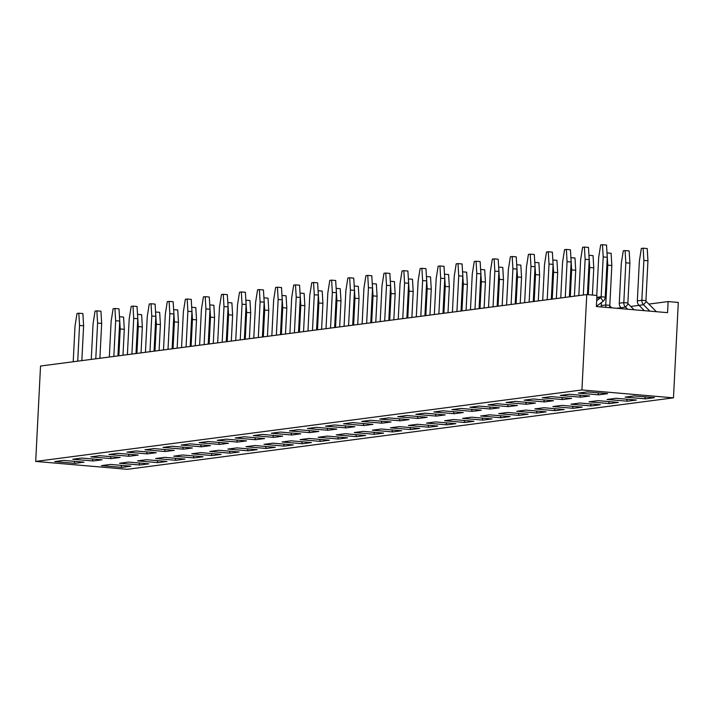 <?xml version="1.0" encoding="UTF-8"?>
<svg xmlns="http://www.w3.org/2000/svg" width="714" height="714" viewBox="0 0 714 714"><rect width="100%" height="100%" fill="white"/><g stroke="black" fill="none" stroke-linecap="round" stroke-linejoin="round"><path stroke-width="1.07" d="M408.408 278.906L409.131 291.151L413.201 291.499L412.478 279.263L408.372 278.915M411.889 317.453L413.201 291.499M407.774 317.989L409.131 291.151M648.83 304.093L668.125 301.567L667.563 312.661L596.369 306.538L596.931 295.444L586.756 294.57L581.928 389.96L673.472 397.841L127.244 469.303L35.7 461.422L581.928 389.96M639.057 305.378L630.774 306.458M621.001 307.734L616.753 308.296M426.463 276.55L427.195 288.786L431.265 289.143L430.533 276.898L426.428 276.55M429.944 315.088L431.265 289.143M425.83 315.624L427.195 288.786M151.038 303.762L155.108 304.11L155.831 316.356L151.77 315.999L151.038 303.762L149.235 303.994L147.254 316.588L145.442 352.305M154.072 351.181L155.831 316.356M149.958 351.716L151.77 315.999M444.527 274.185L445.25 286.43L449.32 286.778L448.588 274.533L444.527 274.185M447.999 312.723L449.32 286.778M443.894 313.259L445.25 286.43M462.583 271.82L463.306 284.065L467.375 284.413L466.653 272.177L462.547 271.829M466.064 310.358L467.375 284.413M461.949 310.902L463.306 284.065M385.783 273.051L389.853 273.4L390.576 285.645L386.506 285.288L385.783 273.051L383.98 273.284L381.99 285.877L380.187 321.595M388.809 320.47L390.576 285.645M384.694 321.005L386.506 285.288M480.638 269.464L481.361 281.7L485.431 282.057L484.708 269.812L480.602 269.464M484.119 308.002L485.431 282.057M480.004 308.537L481.361 281.7M498.693 267.098L499.416 279.344L503.486 279.692L502.763 267.447L498.658 267.107M502.174 305.637L503.486 279.692M498.06 306.172L499.416 279.344M132.982 306.119L137.052 306.476L137.775 318.712L133.705 318.364L132.982 306.119L131.18 306.36L129.198 318.953L127.387 354.671M136.008 353.546L137.775 318.712M131.903 354.082L133.705 318.364M516.749 264.733L517.48 276.978L521.55 277.327L520.818 265.09L516.713 264.742M520.229 303.272L521.55 277.327M516.115 303.816L517.48 276.978M534.813 262.377L535.536 274.613L539.606 274.961L538.874 262.725L534.777 262.377M538.285 300.915L539.606 274.961M534.179 301.451L535.536 274.613M367.728 275.408L371.798 275.765L372.521 288.001L368.451 287.653L367.728 275.408L365.916 275.649L363.935 288.242L362.123 323.96M370.753 322.835L372.521 288.001M366.639 323.371L368.451 287.653M552.868 260.012L553.591 272.257L557.661 272.605L556.938 260.36L552.832 260.012M556.349 298.55L557.661 272.605M552.234 299.086L553.591 272.257M602.464 244.697L606.534 245.054L607.257 257.29L603.196 256.942L602.464 244.697L600.661 244.938L598.68 257.531L596.761 295.435M596.377 306.368L603.116 301.281A5.569 5.087 -97.5 0 0 605.24 297.122L607.257 257.29M605.24 297.122L601.17 296.765L603.196 256.942M596.833 297.336L601.17 296.765A1.116 1.017 -97.5 0 1 600.751 297.604L603.116 301.281M596.663 300.683L600.751 297.604L596.797 298.122M570.923 257.647L571.646 269.892L575.716 270.24L574.993 257.995L570.888 257.656M574.404 296.185L575.716 270.24M570.29 296.729L571.646 269.892M78.808 313.205L82.878 313.562L83.609 325.798L79.54 325.45L78.808 313.205L77.005 313.446L75.024 326.039L73.212 361.757M81.842 360.632L83.609 325.798M77.728 361.168L79.54 325.45M114.927 308.484L118.997 308.832L119.72 321.077L115.65 320.729L114.927 308.484L113.124 308.725L111.134 321.318L109.331 357.036M117.953 355.902L119.72 321.077M113.838 356.447L115.65 320.729M588.979 255.291L589.702 267.527L593.771 267.875L593.048 255.639L588.979 255.291M592.397 295.06L593.771 267.875M588.327 294.703L589.702 267.527M607.034 252.926L607.766 265.162L611.836 265.519L611.104 253.274L606.998 252.926M601.384 302.593L601.233 305.583L605.749 304.994L609.81 305.342L611.836 265.519M606.106 307.377A5.569 5.087 82.5 0 1 605.749 304.994L607.766 265.162M609.81 305.342A1.116 1.017 82.5 0 0 610.149 306.244L608.988 307.627M601.322 306.966A5.569 5.087 -97.5 0 1 601.233 305.583M611.764 307.859L610.149 306.244M349.664 277.773L353.733 278.121L354.465 290.366L350.396 290.018L349.664 277.773L347.861 278.014L345.879 290.607L344.068 326.325M352.698 325.191L354.465 290.366M348.584 325.736L350.396 290.018M622.001 308.743L620.975 307.716A5.569 5.087 -97.5 0 1 619.288 303.218L621.305 263.395L623.286 250.801L625.098 250.56L625.821 262.806L629.891 263.154L629.159 250.909L625.098 250.56M619.288 303.218L623.804 302.629L627.874 302.977L629.891 263.154M627.579 309.224L625.491 307.127A5.569 5.087 82.5 0 1 623.804 302.629L625.821 262.806M627.874 302.977A1.116 1.017 82.5 0 0 628.204 303.878L625.491 307.127L620.975 307.716M634.086 309.787L628.204 303.878M584.409 247.062L588.479 247.41L589.202 259.655L585.132 259.307L584.409 247.062L582.606 247.294L580.625 259.896L578.813 295.614M587.435 294.632L589.202 259.655M583.329 295.025L585.132 259.307M644.323 310.661L639.03 305.351A5.569 5.087 -97.5 0 1 637.343 300.862L639.36 261.029L641.351 248.436L643.153 248.195L643.876 260.44L647.946 260.788L647.223 248.552L643.153 248.195M637.343 300.862L641.859 300.273L645.929 300.621L647.946 260.788M649.901 311.143L643.546 304.762A5.569 5.087 82.5 0 1 641.859 300.273L643.876 260.44M645.929 300.621A1.116 1.017 82.5 0 0 646.268 301.513L643.546 304.762L639.03 305.351M656.407 311.706L646.268 301.513M96.872 310.849L100.942 311.197L101.665 323.442L97.595 323.085L96.872 310.849L95.06 311.081L93.079 323.683L91.267 359.392M99.898 358.267L101.665 323.442M95.783 358.803L97.595 323.085M331.608 280.138L335.678 280.486L336.401 292.731L332.34 292.374L331.608 280.138L329.806 280.37L327.824 292.972L326.012 328.681M334.643 327.556L336.401 292.731M330.528 328.092L332.34 292.374M566.354 249.427L570.424 249.775L571.146 262.02L567.077 261.663L566.354 249.427L564.551 249.659L562.561 262.261L560.758 297.97M569.379 296.846L571.146 262.02M565.265 297.381L567.077 261.663M313.553 282.494L317.623 282.851L318.346 295.087L314.276 294.739L313.553 282.494L311.75 282.735L309.769 295.328L307.957 331.046M316.579 329.922L318.346 295.087M312.473 330.457L314.276 294.739M548.298 251.783L552.368 252.14L553.091 264.376L549.021 264.028L548.298 251.783L546.487 252.024L544.505 264.617L542.694 300.335M551.324 299.211L553.091 264.376M547.21 299.746L549.021 264.028M295.498 284.859L299.568 285.207L300.291 297.452L296.221 297.104L295.498 284.859L293.695 285.1L291.705 297.693L289.902 333.411M298.523 332.278L300.291 297.452M294.409 332.822L296.221 297.104M530.234 254.148L534.304 254.496L535.036 266.741L530.966 266.393L530.234 254.148L528.431 254.389L526.45 266.982L524.638 302.7M533.269 301.567L535.036 266.741M529.154 302.111L530.966 266.393M277.443 287.224L281.512 287.572L282.235 299.818L278.165 299.461L277.443 287.224L275.631 287.456L273.649 300.058L271.838 335.767M280.468 334.643L282.235 299.818M276.354 335.178L278.165 299.461M512.179 256.513L516.249 256.861L516.972 269.107L512.911 268.75L512.179 256.513L510.376 256.745L508.395 269.348L506.583 305.056M515.213 303.932L516.972 269.107M511.099 304.467L512.911 268.75M259.378 289.589L263.448 289.938L264.18 302.174L260.11 301.826L259.378 289.589L257.576 289.822L255.594 302.415L253.782 338.133M262.413 337.008L264.18 302.174M258.298 337.543L260.11 301.826M494.124 258.879L498.194 259.227L498.916 271.463L494.847 271.115L494.124 258.879L492.321 259.111L490.339 271.704L488.528 307.422M497.149 306.297L498.916 271.463M493.044 306.833L494.847 271.115M119.497 316.713L120.22 328.949L124.29 329.297L123.567 317.061L119.461 316.713M122.978 355.251L124.29 329.297M118.863 355.786L120.22 328.949M241.323 291.946L245.393 292.294L246.116 304.539L242.055 304.191L241.323 291.946L239.52 292.187L237.539 304.78L235.727 340.498M244.358 339.364L246.116 304.539M240.243 339.909L242.055 304.191M476.068 261.235L480.138 261.583L480.861 273.828L476.791 273.48L476.068 261.235L474.266 261.476L472.275 274.069L470.472 309.787M479.094 308.653L480.861 273.828M474.98 309.198L476.791 273.48M137.552 314.347L138.275 326.593L142.345 326.941L141.622 314.695L137.552 314.347M141.033 352.886L142.345 326.941M136.918 353.421L138.275 326.593M155.607 311.982L156.339 324.227L160.409 324.575L159.677 312.33L155.572 311.991M159.088 350.52L160.409 324.575M154.974 351.065L156.339 324.227M223.268 294.311L227.338 294.659L228.061 306.904L223.991 306.556L223.268 294.311L221.465 294.543L219.484 307.145L217.672 342.863M226.293 341.729L228.061 306.904M222.188 342.265L223.991 306.556M173.672 309.617L174.394 321.862L178.464 322.21L177.732 309.974L173.636 309.626M177.143 348.164L178.464 322.21M173.038 348.7L174.394 321.862M458.013 263.6L462.083 263.948L462.806 276.193L458.736 275.845L458.013 263.6L456.201 263.832L454.22 276.434L452.408 312.152M461.039 311.018L462.806 276.193M456.924 311.554L458.736 275.845M191.727 307.261L192.45 319.497L196.52 319.854L195.797 307.609L191.727 307.261M195.208 345.799L196.52 319.854M191.093 346.335L192.45 319.497M209.782 304.896L210.505 317.141L214.575 317.489L213.852 305.244L209.746 304.905M213.263 343.434L214.575 317.489M209.148 343.969L210.505 317.141M205.213 296.676L209.282 297.024L210.005 309.26L205.935 308.912L205.213 296.676L203.41 296.908L201.419 309.501L199.617 345.219M208.238 344.094L210.005 309.26M204.124 344.63L205.935 308.912M227.837 302.531L228.56 314.776L232.63 315.124L231.907 302.888L227.802 302.54M231.318 341.069L232.63 315.124M227.204 341.613L228.56 314.776M245.893 300.175L246.625 312.411L250.694 312.768L249.962 300.523L245.857 300.175M249.373 338.713L250.694 312.768M245.259 339.248L246.625 312.411M439.949 265.965L444.019 266.313L444.751 278.549L440.681 278.201L439.949 265.965L438.146 266.197L436.165 278.79L434.353 314.508M442.983 313.384L444.751 278.549M438.869 313.919L440.681 278.201M263.957 297.809L264.68 310.054L268.75 310.403L268.018 298.157L263.921 297.818M267.429 336.348L268.75 310.403M263.323 336.883L264.68 310.054M282.012 295.444L282.735 307.689L286.805 308.037L286.082 295.801L281.976 295.453M285.493 333.982L286.805 308.037M281.378 334.527L282.735 307.689M300.067 293.088L300.79 305.324L304.86 305.672L304.137 293.436L300.032 293.088M303.548 331.626L304.86 305.672M299.434 332.162L300.79 305.324M187.157 299.032L191.227 299.389L191.95 311.625L187.88 311.277L187.157 299.032L185.345 299.273L183.364 311.866L181.552 347.584M190.183 346.451L191.95 311.625M186.068 346.995L187.88 311.277M318.123 290.723L318.846 302.968L322.915 303.316L322.192 291.071L318.087 290.723M321.603 329.261L322.915 303.316M317.489 329.797L318.846 302.968M421.894 268.321L425.963 268.669L426.686 280.914L422.626 280.566L421.894 268.321L420.091 268.562L418.109 281.155L416.298 316.873M424.928 315.74L426.686 280.914M420.814 316.284L422.626 280.566M336.178 288.358L336.91 300.603L340.98 300.951L340.248 288.706L336.178 288.358M339.659 326.896L340.98 300.951M335.544 327.44L336.91 300.603M354.242 286.002L354.965 298.238L359.035 298.586L358.303 286.35L354.206 286.002M357.714 324.54L359.035 298.586M353.608 325.075L354.965 298.238M35.7 461.422L40.528 366.032L586.756 294.57M668.125 301.567L678.3 302.441L673.472 397.841M634.148 395.922L654.488 397.671L645.465 398.858L625.116 397.109L634.148 395.922M636.433 400.036L627.401 401.214L607.061 399.465L616.093 398.287L636.433 400.036M618.378 402.401L609.345 403.58L589.005 401.83L598.037 400.652L618.378 402.401M600.322 404.758L591.29 405.945L570.95 404.195L579.973 403.008L600.322 404.758M582.258 407.123L573.235 408.301L552.895 406.552L561.918 405.373L582.258 407.123M564.203 409.488L555.18 410.666L534.831 408.917L543.863 407.739L564.203 409.488M546.148 411.844L537.115 413.031L516.775 411.282L525.807 410.095L546.148 411.844M528.092 414.209L519.06 415.387L498.72 413.638L507.752 412.46L528.092 414.209M510.037 416.574L501.005 417.752L480.665 416.003L489.688 414.825L510.037 416.574M491.973 418.939L482.95 420.118L462.61 418.368L471.633 417.181L491.973 418.939M473.917 421.296L464.894 422.483L444.545 420.733L453.577 419.546L473.917 421.296M455.862 423.661L446.83 424.839L426.49 423.09L435.522 421.912L455.862 423.661M437.807 426.026L428.775 427.204L408.435 425.455L417.467 424.277L437.807 426.026M419.752 428.382L410.72 429.569L390.379 427.82L399.403 426.633L419.752 428.382M401.687 430.747L392.664 431.925L372.324 430.176L381.347 428.998L401.687 430.747M383.632 433.112L374.609 434.291L354.26 432.541L363.292 431.363L383.632 433.112M365.577 435.469L356.545 436.656L336.205 434.906L345.237 433.719L365.577 435.469M347.522 437.834L338.49 439.012L318.149 437.263L327.182 436.084L347.522 437.834M329.466 440.199L320.434 441.377L300.094 439.628L309.117 438.45L329.466 440.199M311.402 442.555L302.379 443.742L282.039 441.993L291.062 440.806L311.402 442.555M293.347 444.92L284.324 446.107L263.975 444.349L273.007 443.171L293.347 444.92M275.292 447.285L266.268 448.463L245.919 446.714L254.952 445.536L275.292 447.285M257.236 449.65L248.204 450.829L227.864 449.079L236.896 447.901L257.236 449.65M239.181 452.007L230.149 453.194L209.809 451.444L218.832 450.257L239.181 452.007M221.126 454.372L212.094 455.55L191.754 453.801L200.777 452.622L221.126 454.372M203.062 456.737L194.038 457.915L173.689 456.166L182.722 454.988L203.062 456.737M185.006 459.093L175.983 460.28L155.634 458.531L164.666 457.344L185.006 459.093M166.951 461.458L157.919 462.636L137.579 460.887L146.611 459.709L166.951 461.458M148.896 463.823L139.864 465.001L119.524 463.252L128.547 462.074L148.896 463.823M130.84 466.18L121.808 467.367L101.468 465.617L110.491 464.43L130.84 466.18M589.648 396.011L580.616 397.189L560.276 395.44L569.299 394.262L589.648 396.011M571.593 398.376L562.561 399.554L542.221 397.805L551.244 396.627L571.593 398.376M553.529 400.732L544.505 401.92L524.156 400.17L533.188 398.983L553.529 400.732M535.473 403.098L526.45 404.276L506.101 402.526L515.133 401.348L535.473 403.098M517.418 405.463L508.386 406.641L488.046 404.892L497.078 403.713L517.418 405.463M499.363 407.828L490.331 409.006L469.99 407.257L479.014 406.07L499.363 407.828M481.307 410.184L472.275 411.371L451.935 409.622L460.958 408.435L481.307 410.184M463.243 412.549L454.22 413.727L433.871 411.978L442.903 410.8L463.243 412.549M445.188 414.914L436.165 416.092L415.816 414.343L424.848 413.165L445.188 414.914M427.133 417.271L418.101 418.458L397.76 416.708L406.793 415.521L427.133 417.271M409.077 419.636L400.045 420.814L379.705 419.064L388.728 417.886L409.077 419.636M391.022 422.001L381.99 423.179L361.65 421.43L370.673 420.251L391.022 422.001M372.958 424.357L363.935 425.544L343.586 423.795L352.618 422.608L372.958 424.357M354.903 426.722L345.879 427.9L325.53 426.151L334.563 424.973L354.903 426.722M336.847 429.087L327.815 430.265L307.475 428.516L316.507 427.338L336.847 429.087M318.792 431.443L309.76 432.63L289.42 430.881L298.443 429.694L318.792 431.443M300.737 433.809L291.705 434.996L271.365 433.237L280.388 432.059L300.737 433.809M282.673 436.174L273.649 437.352L253.3 435.602L262.333 434.424L282.673 436.174M264.617 438.539L255.594 439.717L235.245 437.968L244.277 436.781L264.617 438.539M246.562 440.895L237.53 442.082L217.19 440.333L226.222 439.146L246.562 440.895M228.507 443.26L219.475 444.438L199.135 442.689L208.158 441.511L228.507 443.26M210.452 445.625L201.419 446.803L181.079 445.054L190.102 443.876L210.452 445.625M192.387 447.981L183.364 449.168L163.015 447.419L172.047 446.232L192.387 447.981M174.332 450.347L165.309 451.525L144.96 449.775L153.992 448.597L174.332 450.347M156.277 452.712L147.245 453.89L126.905 452.14L135.937 450.962L156.277 452.712M138.221 455.068L129.189 456.255L108.849 454.506L117.872 453.319L138.221 455.068M120.166 457.433L111.134 458.611L90.794 456.862L99.817 455.684L120.166 457.433M102.102 459.798L93.079 460.976L72.73 459.227L81.762 458.049L102.102 459.798M84.047 462.154L75.024 463.341L54.675 461.592L63.707 460.405L84.047 462.154M607.703 393.646L598.671 394.833L578.331 393.084L587.363 391.897L607.703 393.646M644.635 396.823L645.465 398.858M627.401 401.214L626.58 399.188M609.345 403.58L608.524 401.554M591.29 405.945L590.469 403.91M573.235 408.301L572.414 406.275M555.18 410.666L554.35 408.64M537.115 413.031L536.294 411.005M519.06 415.387L518.239 413.361M501.005 417.752L500.184 415.726M482.95 420.118L482.129 418.092M464.894 422.483L464.064 420.448M446.83 424.839L446.009 422.813M428.775 427.204L427.954 425.178M410.72 429.569L409.898 427.534M392.664 431.925L391.843 429.899M374.609 434.291L373.779 432.265M356.545 436.656L355.724 434.621M338.49 439.012L337.668 436.986M320.434 441.377L319.613 439.351M302.379 443.742L301.558 441.716M284.324 446.107L283.494 444.072M266.268 448.463L265.438 446.437M248.204 450.829L247.383 448.803M230.149 453.194L229.328 451.159M212.094 455.55L211.273 453.524M194.038 457.915L193.208 455.889M175.983 460.28L175.153 458.245M157.919 462.636L157.098 460.61M139.864 465.001L139.043 462.975M121.808 467.367L120.987 465.332M580.616 397.189L579.795 395.163M562.561 399.554L561.739 397.528M544.505 401.92L543.684 399.885M526.45 404.276L525.62 402.25M508.386 406.641L507.565 404.615M490.331 409.006L489.509 406.98M472.275 411.371L471.454 409.336M454.22 413.727L453.399 411.701M436.165 416.092L435.335 414.066M418.101 418.458L417.279 416.423M400.045 420.814L399.224 418.788M381.99 423.179L381.169 421.153M363.935 425.544L363.114 423.509M345.879 427.9L345.049 425.874M327.815 430.265L326.994 428.239M309.76 432.63L308.939 430.604M291.705 434.996L290.884 432.961M273.649 437.352L272.828 435.326M255.594 439.717L254.764 437.691M237.53 442.082L236.709 440.047M219.475 444.438L218.654 442.412M201.419 446.803L200.598 444.777M183.364 449.168L182.543 447.134M165.309 451.525L164.479 449.499M147.245 453.89L146.424 451.864M129.189 456.255L128.368 454.22M111.134 458.611L110.313 456.585M93.079 460.976L92.258 458.95M75.024 463.341L74.194 461.315M598.671 394.833L597.85 392.798M372.297 283.637L373.02 295.873L377.09 296.23L376.367 283.985L372.262 283.637M375.778 322.175L377.09 296.23M371.664 322.71L373.02 295.873M169.093 301.397L173.163 301.745L173.895 313.99L169.825 313.642L169.093 301.397L167.29 301.629L165.309 314.231L163.497 349.949M172.128 348.816L173.895 313.99M168.013 349.351L169.825 313.642M390.353 281.271L391.076 293.516L395.145 293.865L394.423 281.619L390.353 281.271M393.833 319.81L395.145 293.865M389.719 320.354L391.076 293.516M403.838 270.686L407.908 271.034L408.631 283.279L404.561 282.931L403.838 270.686L402.036 270.918L400.054 283.52L398.242 319.238M406.864 318.105L408.631 283.279M402.758 318.64L404.561 282.931"/></g></svg>
